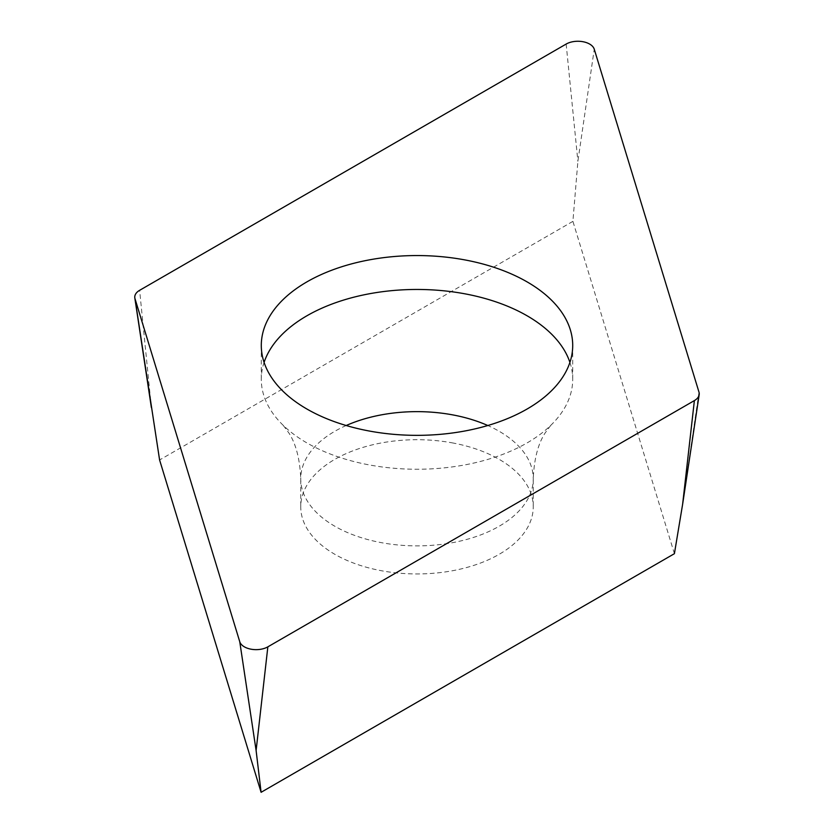 <?xml version="1.0" encoding="UTF-8"?>
<svg xmlns="http://www.w3.org/2000/svg" width="834" height="834" viewBox="0 0 834 834"><rect width="100%" height="100%" fill="white"/><g stroke="black" fill="none" stroke-linecap="round" stroke-linejoin="round"><path stroke-width="0.63" stroke-dasharray="4.17 3.13" d="M674.404 553.682L572.906 221.354L577.889 161.296L594.246 49.185M572.906 221.354L159.596 459.972M451.965 442.812A116.26 67.127 180 0 1 533.26 506.832A116.26 67.127 180 0 1 382.035 570.842A116.26 67.127 180 0 1 300.74 506.832A116.26 67.127 180 0 1 451.965 442.812M569.914 362.404A155.708 89.895 180 0 1 572.708 379.355A155.708 89.895 180 0 1 550.753 425.371A155.708 89.895 180 0 1 370.181 465.091A155.708 89.895 180 0 1 283.247 425.371A155.708 89.895 180 0 1 261.292 379.355A155.708 89.895 180 0 1 264.086 362.404M151.371 407.545L139.622 290.315M566.15 44.066L577.889 161.296M698.986 392.136L682.629 504.247M346.204 425.517A116.26 67.127 0 0 0 300.74 478.758A116.26 67.127 0 0 0 382.035 542.778A116.26 67.127 0 0 0 533.26 478.758A116.26 67.127 0 0 0 487.796 425.517M283.247 425.371L288.918 433.023C295.987 443.938 299.927 459.18 300.74 478.758L300.74 506.832M550.753 425.371L545.082 433.034C538.013 443.938 534.073 459.19 533.26 478.758L533.26 506.832M261.292 345.453L261.292 379.355M572.708 345.453L572.708 379.355"/><path stroke-width="1.25" d="M239.754 641.721L135.014 298.76A16.607 9.591 180 0 1 134.816 297.926A16.607 9.591 180 0 1 135.525 294.214A16.607 9.591 180 0 1 139.622 290.315L566.15 44.066A16.607 9.591 180 0 1 582.883 41.7A16.607 9.591 180 0 1 594.246 49.185L698.986 392.136A16.607 9.591 180 0 1 699.184 394.638A16.607 9.591 180 0 1 698.475 396.692A16.607 9.591 180 0 1 694.378 400.591L267.85 646.84A16.607 9.591 180 0 1 251.117 649.206A16.607 9.591 180 0 1 239.754 641.721L135.014 298.76A16.607 9.591 180 0 1 135.525 294.214A16.607 9.591 180 0 1 139.622 290.315L566.15 44.066A16.607 9.591 180 0 1 582.883 41.7A16.607 9.591 180 0 1 594.246 49.185L698.986 392.136A16.607 9.591 180 0 1 698.475 396.692A16.607 9.591 180 0 1 694.378 400.591L267.85 646.84A16.607 9.591 180 0 1 251.117 649.206A16.607 9.591 180 0 1 239.754 641.721L256.111 750.506L261.094 792.3L674.404 553.682L682.629 504.247L694.378 400.591M370.181 431.188A155.708 89.895 0 0 0 572.708 345.453A155.708 89.895 0 0 0 463.819 259.718A155.708 89.895 0 0 0 261.292 345.453A155.708 89.895 0 0 0 370.181 431.188M135.014 298.76L159.596 459.972L261.094 792.3M264.086 362.404A155.708 89.895 180 0 1 463.819 293.62A155.708 89.895 180 0 1 569.914 362.404M267.85 646.84L256.111 750.506M487.796 425.517A116.26 67.127 0 0 0 451.965 414.748A116.26 67.127 0 0 0 346.204 425.517M151.371 407.545L134.816 297.926M682.629 504.247L699.184 394.638"/></g></svg>
